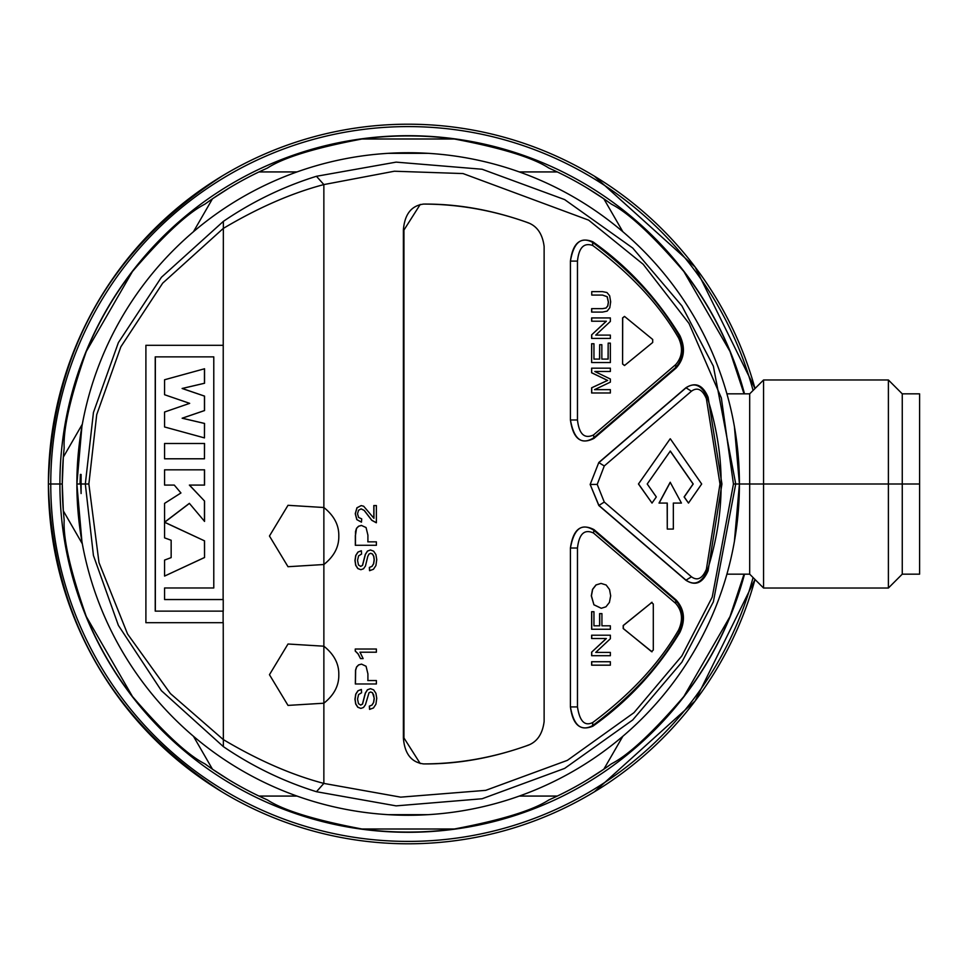 <?xml version="1.0" encoding="UTF-8"?>
<svg xmlns="http://www.w3.org/2000/svg" width="968" height="968" viewBox="0 0 968 968"><rect width="100%" height="100%" fill="white"/><g stroke="black" fill="none" stroke-linecap="round" stroke-linejoin="round"><path stroke-width="1.45" d="M223.124 345.298L145.902 345.298L145.902 622.702L223.124 622.702L223.124 611.123L155.231 611.123L155.231 356.877L213.783 356.877L213.783 587.975L164.572 587.975L164.572 599.555L223.124 599.555L223.233 345.298L223.124 599.555M316.451 176.285L396.13 162.128L482.1 169.243L564.634 199.589L632.709 248.026L681.883 305.852L713.368 366.182L735.728 484L733.454 484L712.23 597.087L681.883 655.893L633.98 712.678L567.393 760.34L485.73 790.348L400.679 797.148L323.856 783.414L323.869 703.216C334.057 695.109 339.03 685.61 338.8 674.708C339.03 663.806 334.045 654.295 323.869 646.2L288.004 644.01L269.455 674.708L288.004 705.406L323.869 703.216L323.869 564.513C334.057 556.418 339.03 546.908 338.8 536.018C339.03 525.104 334.045 515.605 323.869 507.51L288.004 505.308L269.455 536.018L288.004 566.716L323.869 564.513L323.856 184.585L316.451 176.285C283.346 186.606 252.309 201.647 223.354 221.382L161.426 277.284L118.374 342.636L93.436 412.501L85.317 484L93.436 555.499L118.374 625.364L161.426 690.716L223.354 746.618C252.309 766.354 283.346 781.394 316.451 791.715L323.856 783.414C291.767 774.969 258.226 760.34 223.221 739.528L170.392 693.56L127.582 634.052L99.002 562.638L88.862 484L96.715 414.667L120.867 346.798L162.697 283.14L223.221 228.472C258.226 207.66 291.767 193.031 323.856 184.585L394.363 171.227L463.031 173.562L588.641 220.135L643.2 264.288L689.022 323.457L721.354 397.981L733.454 484L739.419 484A331.274 331.274 0 0 0 408.145 152.726A331.274 331.274 0 0 0 76.883 484A331.274 331.274 0 0 0 408.145 815.274A331.274 331.274 0 0 0 739.419 484L919.6 484L919.6 393.843L902.261 393.843L902.261 574.157L888.394 588.024L888.394 379.976L902.261 393.843M223.124 611.123L223.124 622.702M213.783 587.975L164.681 587.975M155.34 611.123L155.34 356.877L213.783 356.877M204.454 437.899L204.55 423.439L182.25 418.212L204.55 410.565L204.55 396.106L182.226 388.483L204.55 383.255L204.55 368.772L164.572 379.759L164.572 394.726L189.68 403.353L164.572 412.017L164.572 426.973L204.454 437.899L204.454 423.439L182.141 418.212L204.454 410.565L204.454 396.106L182.117 388.483L204.454 383.255L204.454 368.772M204.454 458.796L204.55 443.489L164.572 443.489L164.572 458.796L204.454 458.796L204.454 443.489M164.681 485.089L174.288 485.089L180.943 492.966L164.572 503.384L164.572 537.869L171.154 540.253L171.154 557.616L164.572 560.073L164.572 576.081L204.55 557.52L204.55 540.87L164.669 522.248L189.425 503.396M164.572 522.188L189.377 503.348L204.55 521.389L204.55 501.061L189.377 485.089L204.55 485.089L204.55 469.819L164.572 469.819L164.572 485.089L174.288 485.089M204.55 501.061L189.486 485.089M204.55 540.87L164.572 522.296M204.55 557.52L204.454 540.87M164.572 576.081L204.454 557.52M204.454 485.089L204.454 469.819M204.454 521.389L204.454 501.061M223.354 221.382L223.233 345.298M80.804 484L81.106 474.465L81.106 493.535L80.356 474.429L80.041 484L76.883 484L81.905 426.537M316.451 791.715L396.118 805.872L482.1 798.757L564.634 768.41L632.709 719.974L681.883 662.148L713.368 601.818L735.728 484M223.354 746.618L223.233 622.702M676.148 600.003L593.989 529.617C581.018 522.986 573.165 529.121 570.418 548.021L570.418 706.906C572.802 724.899 580.268 731.324 592.852 726.206C628.135 701.086 657.139 669.82 679.875 632.419C685.634 620.028 684.388 609.223 676.148 600.003L675.7 600.511L593.566 530.101C581.671 522.672 573.964 528.649 570.442 548.021L577.472 548.021C579.106 533.828 584.466 528.831 593.541 533.053L593.989 529.617M570.418 419.991C573.165 438.879 581.018 445.002 593.989 438.383L676.148 367.997C684.388 358.813 685.634 348.008 679.875 335.594C656.461 297.442 627.445 266.176 592.852 241.794C580.268 236.664 572.79 243.101 570.418 261.106L570.418 419.991L570.442 261.106L577.472 261.094C578.888 247.566 583.994 242.375 592.791 245.521C630.725 273.799 659.305 304.593 678.556 337.929C683.214 348.093 682.283 356.962 675.785 364.525L675.7 367.489C683.577 358.402 684.739 347.887 679.209 335.956L679.875 335.594M598.793 462.51L590.153 484.472L598.805 505.502L685.876 580.243C695.326 586.318 702.744 583.147 708.104 570.733L721.934 484L708.104 397.267C702.877 384.913 695.46 381.743 685.889 387.757L598.793 462.51L590.165 484.472L598.889 505.381L685.973 580.122C694.564 586.063 701.691 582.857 707.33 570.503C716.707 540.797 721.293 511.963 721.1 484L719.986 484L706.374 569.329C702.357 578.61 697.384 581.09 691.455 576.795L604.274 502.053L597.208 484.411L604.274 465.959L598.889 462.631L685.973 387.878C694.564 381.936 701.679 385.143 707.33 397.497C716.707 427.203 721.293 456.037 721.1 484L721.934 484M361.028 508.878L364.137 510.378L371.724 520.288L376.274 522.756M361.149 505.599L356.926 507.789L355.244 513.706L356.805 519.622L361.451 522.151L361.717 518.872L358.62 517.469L357.507 513.778L358.559 510.245L361.149 508.878L364.258 510.378L371.845 520.288L376.383 522.756L376.383 505.562L373.817 505.562L373.817 518.231M376.274 541.838L367.792 541.838M355.329 535.473L355.329 545.286L376.383 545.286L376.383 541.838L367.913 541.838L367.913 535.171L366.061 527.548L361.415 525.43L358.547 526.241L356.526 528.31L355.522 531.517L355.45 545.286M370.611 553.297L372.414 554.047L373.684 556.285L374.156 559.758L373.551 563.751L371.93 566.377L369.352 567.442L369.57 570.684L373.454 569.269L375.923 565.53L376.746 559.601L375.923 554.604L373.648 551.179L370.502 549.981L367.537 551.07L365.408 554.422L362.564 565.372L360.58 566.377M369.352 567.442L372.039 566.377L373.66 563.751L374.277 559.758L373.805 556.285L372.523 554.047L370.732 553.297L369.026 554.023L367.792 556.358L365.456 566.014L363.508 568.785L360.895 569.692L357.918 568.579L355.813 565.312L355.087 560.545L355.849 555.451L358.063 552.05L361.258 550.768L357.942 552.05L355.728 555.451L354.966 560.545L355.692 565.312L357.797 568.579L360.834 569.692M370.441 549.981L367.429 551.07L365.287 554.422L362.456 565.372M370.611 691.999L372.414 692.749L373.684 694.988L374.156 698.46L373.551 702.453L371.93 705.079L369.352 706.144L369.57 709.387L373.454 707.971L375.923 704.22L376.746 698.303L375.923 693.294L373.648 689.881L370.502 688.684L367.537 689.773L365.408 693.124L362.564 704.063L360.701 705.079L358.475 703.651L357.543 699.102L358.571 694.576L361.572 692.761L361.379 689.458L358.063 690.753L355.849 694.153L355.087 699.235L355.813 704.002L357.918 707.269L360.895 708.394L363.508 707.487L365.456 704.704L369.026 692.713L370.732 691.999L372.523 692.749L374.277 698.46L373.66 702.453L372.039 705.079L369.352 706.144M361.379 689.458L357.942 690.753L355.728 694.153L354.966 699.235L355.692 704.002L357.797 707.269L360.834 708.394M370.441 688.684L367.429 689.773L365.287 693.124L362.456 704.063L360.58 705.079M355.353 649.02L376.383 649.02L376.383 652.214L360.023 652.214L363.133 658.603L360.532 658.603L358.063 653.908L355.244 651.077L355.244 649.02L355.353 651.077L358.172 653.908L360.532 658.603M376.274 652.214L359.914 652.214M376.274 680.54L367.792 680.54M361.475 664.133L358.547 664.931L356.526 667.012L355.522 670.219L355.329 683.977L376.383 683.977L376.383 680.54L367.913 680.54L367.913 673.873L366.061 666.25L361.536 664.133L358.668 664.931L356.647 667.012L355.643 670.219L355.45 683.977M528.552 223.003L526.556 222.192C491.684 209.862 457.368 203.824 423.609 204.079C411.352 205.639 404.612 214.303 403.378 230.082L403.378 737.931C404.612 753.697 411.352 762.36 423.609 763.921C457.368 764.175 491.684 758.138 526.556 745.808C492.76 757.787 458.433 763.825 423.512 763.921M528.552 744.997L526.556 745.808C536.611 742.65 542.479 734.555 544.125 721.511L544.125 246.489C542.479 233.445 536.611 225.35 526.507 222.192C492.76 210.213 458.433 204.175 423.512 204.079M679.875 632.419L679.209 632.043C684.739 620.113 683.577 609.598 675.7 600.511L675.785 603.475C682.283 611.05 683.214 619.907 678.556 630.071C659.305 663.407 630.725 694.201 592.791 722.479C584.781 726.508 579.675 721.317 577.472 706.918L570.442 706.918C573.661 725.492 581.018 731.747 592.537 725.673L592.852 726.206M678.556 630.071L679.209 632.043C659.547 666.129 630.652 697.335 592.537 725.673L592.791 722.479M570.418 706.906L570.418 548.021M675.785 603.475L593.541 533.053M591.63 661.737L591.63 665.173L610.36 665.173L610.36 661.737L591.63 661.737M591.63 652.178L591.63 655.699L610.36 655.699L610.36 652.408L595.744 652.408L610.36 638.747L610.36 635.214L591.63 635.214L591.63 638.517L606.367 638.517L591.63 652.178L606.246 638.517M610.239 652.408L596.76 652.408M599.724 613.603L599.724 625.812L593.953 625.812L593.953 611.703L591.63 611.703L591.63 629.248L610.36 629.248L610.36 625.812L601.927 625.812L601.927 613.603L599.603 613.603L599.603 625.812L594.062 625.812M610.239 625.812L602.217 625.812M601.031 583.414L595.986 584.938L592.537 589.343L591.303 595.828L593.928 604.806L601.237 608.279M652.009 602.278L623.198 625.534L623.198 628.534L652.009 651.791M591.75 661.737L591.75 665.173M591.75 652.178L591.75 655.699M591.75 635.214L591.75 638.517M591.75 611.703L591.75 629.248M594.049 604.806L601.309 608.279L605.956 606.803L609.416 602.423L610.675 595.852L609.538 589.536L606.162 585.011L601.092 583.414L596.106 584.938L592.658 589.343L591.424 595.828L593.928 604.806M652.045 602.278L623.319 625.534L623.319 628.534L651.476 651.561L653.303 650.06L653.303 604.008L651.355 602.507M651.355 651.561L652.045 651.791M676.148 367.997L675.7 367.489L593.566 437.899C581.647 445.316 573.951 439.339 570.442 419.979L577.472 419.991L577.472 261.094M593.989 438.383L593.553 434.947C584.466 439.169 579.106 434.184 577.472 419.991M592.852 241.794L592.537 242.339C581.03 236.24 573.661 242.496 570.442 261.106L570.418 261.106M592.791 245.521L592.537 242.339C630.664 270.677 659.547 301.883 679.209 335.956L678.556 337.929M593.553 434.947L675.785 364.525M602.447 291.634L591.75 291.634L591.75 295.071L602.507 295.071L607.226 296.692L608.461 302.101L607.844 305.864L606.077 308.03L602.507 308.647L591.63 308.647L591.63 312.083L602.447 312.083M602.435 295.071L607.105 296.692L608.34 302.101L607.722 305.864L605.956 308.03L602.483 308.647M591.75 291.634L591.75 295.071M591.63 317.928L591.63 321.219L606.367 321.219L591.63 334.88L591.63 338.413L610.36 338.413L610.36 335.109L595.744 335.109L610.36 321.449L610.36 317.928L591.63 317.928M610.239 335.109L596.76 335.109M606.246 321.219L591.63 334.88M591.75 343.737L591.63 362.54L591.63 343.737L593.953 343.737L593.953 359.092L599.664 359.092L599.664 344.705L599.543 359.092L594.062 359.092M599.664 344.705L601.842 344.705L601.842 359.092L608.17 359.092L608.17 343.132L608.049 359.092L601.987 359.092M604.589 379.02L607.565 380.4L591.63 387.805L591.63 392.984L610.36 392.984L610.36 389.656L594.521 389.656L610.36 382.142L610.36 379.032L594.8 371.482L610.36 371.482L610.36 368.167L591.63 368.167L591.63 372.789L607.565 380.4M610.239 371.482L595.949 371.482M610.239 389.656L595.731 389.656M624.433 316.439L622.581 317.94L622.581 363.992L624.433 365.493M602.519 312.083L607.178 311.103L609.779 307.776L610.675 301.798L609.646 295.736L606.96 292.53L602.519 291.634M591.75 308.647L591.75 312.083M591.75 317.928L591.75 321.219M591.75 334.88L591.75 338.413M608.17 343.132L610.36 343.132L610.36 362.54L591.75 362.54M591.63 387.805L607.686 380.4M591.75 368.167L591.63 372.789M591.75 372.789L604.71 379.02M591.75 387.805L591.75 392.984M622.702 363.992L624.554 365.493L652.698 342.466L652.698 339.466L624.554 316.439L622.702 317.94L622.581 363.992M598.805 505.502L604.274 502.053M685.889 387.757L691.455 391.193C697.396 386.91 702.357 389.39 706.374 398.671L719.986 484M685.876 580.243L691.455 576.795M691.455 391.193L604.274 465.959M667.279 529.072L673.341 529.072L673.341 503.07L681.436 503.07L670.195 482.27L659.026 503.07L667.279 503.07L667.279 529.072L667.17 503.07M681.315 503.07L673.619 503.07M638.577 484L652.009 503.07L638.457 484L670.195 438.794L638.457 484M652.009 503.07L656.316 496.947L647.217 484L670.316 451.052L693.209 484L684.243 496.947L688.49 503.07L684.11 496.947L693.088 484L670.195 451.052M670.316 482.27L659.148 503.07M688.49 503.07L701.679 484L670.316 438.794M373.938 505.562L373.938 518.316L363.678 506.24L361.209 505.599L357.047 507.789L355.353 513.706L356.926 519.622L361.451 522.151M355.45 535.473L356.526 528.31M361.536 525.43L358.668 526.241L356.647 528.31M369.461 567.442L369.691 570.684M361.379 550.768L361.572 554.059L358.571 555.874L357.543 560.399L358.475 564.961L360.701 566.377L362.564 565.372M369.461 706.144L369.691 709.387M420.221 763.546L403.946 737.931L403.946 230.069L420.221 204.454M744.029 574.157L730.005 616.568A348.081 348.081 0 0 1 683.88 696.452C652.722 732.643 628.595 755.088 611.498 763.788L603.838 769.197A345.879 345.879 0 0 1 557.29 796.071L519.284 796.071L557.29 796.071L548.771 800.004C532.69 810.446 501.194 820.126 454.27 829.007A348.081 348.081 0 0 1 362.032 829.007C315.108 820.126 283.6 810.446 267.519 800.004L259 796.071A345.879 345.879 0 0 1 212.464 769.197L193.455 736.273L212.464 769.197L204.78 763.776M212.464 769.197A345.879 345.879 0 0 0 259 796.071L297.019 796.071L259 796.071A345.879 345.879 0 0 1 212.464 769.197L228.98 779.857M603.838 769.197L622.847 736.273L603.838 769.197A345.879 345.879 0 0 1 557.29 796.071A345.879 345.879 0 0 0 603.838 769.197L587.322 779.857M204.792 763.788C187.756 755.125 163.628 732.679 132.422 696.452A348.081 348.081 0 0 1 86.297 616.568C70.531 571.423 63.15 539.309 64.166 520.215L63.319 510.874L82.316 543.798M263.744 798.298A345.879 345.879 0 0 1 262.57 797.753M262.122 797.547A345.879 345.879 0 0 1 261.058 797.039M210.588 767.902A345.879 345.879 0 0 1 209.56 767.188M209.294 766.995A345.879 345.879 0 0 1 208.168 766.208M608.134 766.208A345.879 345.879 0 0 1 607.069 766.958M606.67 767.237A345.879 345.879 0 0 1 605.702 767.902M555.245 797.039A345.879 345.879 0 0 1 554.095 797.584M553.817 797.717A345.879 345.879 0 0 1 552.559 798.298M82.316 424.202L63.319 457.126L64.178 447.676M64.166 447.785C63.162 428.63 70.543 396.505 86.297 351.432A348.081 348.081 0 0 1 132.422 271.548C163.58 235.357 187.707 212.912 204.792 204.212L212.464 198.803A345.879 345.879 0 0 1 259 171.929L297.019 171.929L259 171.929L267.519 167.996C283.612 157.554 315.108 147.874 362.032 138.993A348.081 348.081 0 0 1 454.27 138.993C501.194 147.874 532.69 157.554 548.771 167.996L557.29 171.929A345.879 345.879 0 0 1 603.838 198.803L622.847 231.727L603.838 198.803L611.522 204.224M557.29 171.929L519.284 171.929L557.29 171.929A345.879 345.879 0 0 1 603.838 198.803A345.879 345.879 0 0 0 557.29 171.929M212.464 198.803A345.879 345.879 0 0 1 259 171.929A345.879 345.879 0 0 0 212.464 198.803L193.455 231.727L212.464 198.803L228.98 188.143M611.498 204.212C628.547 212.875 652.674 235.321 683.88 271.548A348.081 348.081 0 0 1 730.005 351.432L744.029 393.843M552.559 169.702A345.879 345.879 0 0 1 553.732 170.247M554.168 170.453A345.879 345.879 0 0 1 555.245 170.961M605.702 200.098A345.879 345.879 0 0 1 606.718 200.799M607.021 201.017A345.879 345.879 0 0 1 608.134 201.792M208.168 201.792A345.879 345.879 0 0 1 209.233 201.042M209.62 200.763A345.879 345.879 0 0 1 210.588 200.098M261.058 170.961A345.879 345.879 0 0 1 262.195 170.428M262.497 170.283A345.879 345.879 0 0 1 263.744 169.702M63.319 510.874A345.879 345.879 0 0 1 63.319 457.126A345.879 345.879 0 0 0 62.267 484L63.319 510.874A345.879 345.879 0 0 1 62.267 484L61.407 484M63.501 454.863A345.879 345.879 0 0 1 63.61 453.605A345.879 345.879 0 0 0 63.501 454.863M63.634 453.29A345.879 345.879 0 0 1 63.767 451.911A345.879 345.879 0 0 0 63.634 453.29M594.521 791.715L695.109 700.977L755.004 579.469A359.745 359.745 0 0 1 48.4 484L62.267 484L63.319 457.126M594.521 176.285L695.109 267.023L755.004 388.531A359.745 359.745 0 0 0 48.4 484C52.538 616.798 110.328 719.369 221.781 791.715M726.92 393.843L749.692 393.843L749.692 574.157L726.92 574.157M888.394 588.024L763.558 588.024L763.558 379.976L888.394 379.976M902.261 574.157L919.6 574.157L919.6 484M223.233 611.123L223.233 599.555M88.862 484L81.13 484M577.472 706.918L577.472 548.021M590.153 484.472L597.208 484.411M708.104 397.267L706.374 398.671M708.104 570.733L706.374 569.329M86.297 616.568L132.422 696.452M744.525 574.157A348.238 348.238 0 0 1 59.907 484A348.238 348.238 0 0 1 744.525 393.843M362.032 829.007L454.27 829.007M683.88 696.452L730.005 616.568M132.422 271.548L86.297 351.432M730.005 351.432L683.88 271.548M622.847 231.727L603.838 198.803L587.322 188.143M454.27 138.993L362.032 138.993M753.08 390.467A357.386 357.386 0 0 0 50.76 484A357.386 357.386 0 0 0 753.08 577.533M734.397 426.549L739.419 484L734.397 541.463M427.941 814.681L388.374 814.681M81.905 541.451L76.871 484M388.362 153.319L427.916 153.319M48.4 484C52.538 351.202 110.328 248.631 221.781 176.285M763.558 588.024L749.692 574.157M749.692 393.843L763.558 379.976"/></g></svg>
